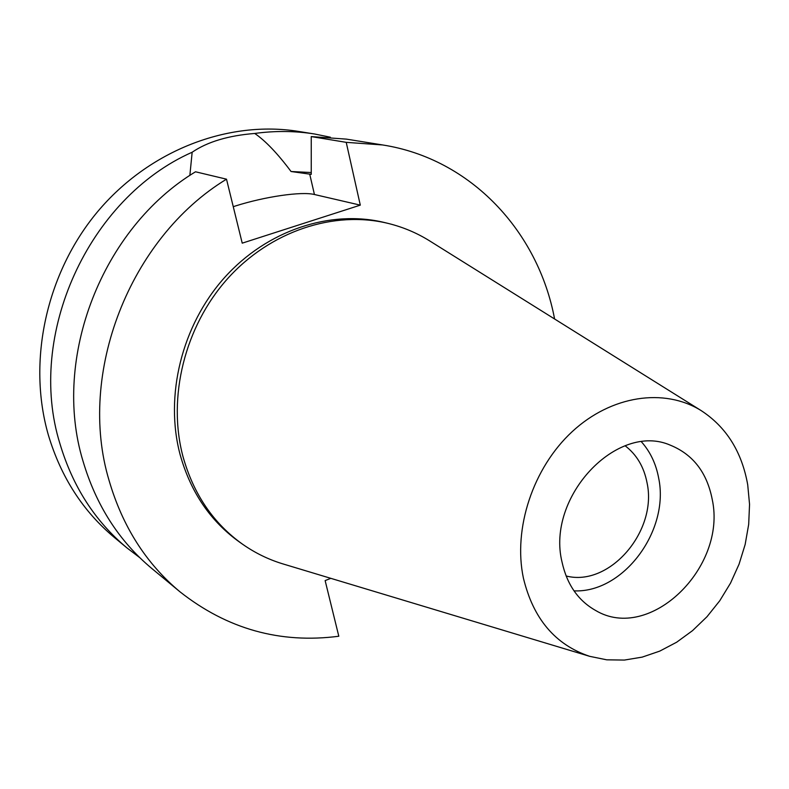 <?xml version="1.0" encoding="UTF-8"?>
<svg xmlns="http://www.w3.org/2000/svg" width="789" height="789" viewBox="0 0 789 789"><rect width="100%" height="100%" fill="white"/><g stroke="black" fill="none" stroke-linecap="round" stroke-linejoin="round"><path stroke-width="1.18" d="M523.413 578.159C512.899 528.64 533.019 467.828 572.203 431.632C611.367 395.348 664.318 387.646 701.125 410.576C726.314 426.997 741.847 451.742 747.716 484.791L749.55 504.329L748.682 524.379L745.151 544.499L739.046 564.224L730.525 583.12L719.765 600.745L707.003 616.712L692.535 630.638L676.676 642.207L659.762 651.112L642.197 657.119L624.385 660.068L606.741 659.821L589.708 656.34C555.338 644.86 533.246 618.793 523.413 578.159M562.034 562.084C566.995 584.531 578.209 600.666 595.656 610.489C649.702 642.857 727.004 567.547 712.25 499.555C707.033 472.67 693.136 454.572 670.561 445.272C617.314 421.553 545.939 496.971 562.034 562.084M283.784 564.165L282.6 563.81C268.408 559.46 255.133 552.981 242.785 544.371C213.484 523.511 193.542 494.239 182.979 456.545C167.248 397.478 184.675 326.725 227.419 278.862C270.242 231.029 334.043 210.121 388.277 223.445C402.893 227.064 416.503 232.775 429.137 240.576L430.183 241.227M388.277 223.445L384.736 222.587C330.65 209.292 267.057 230.112 224.392 277.748C181.805 325.413 164.447 395.891 180.148 454.74C190.691 492.297 210.584 521.48 239.807 542.28L242.785 544.371M330.808 578.337L325.137 580.596L338.806 636.24C280.174 643.863 227.242 629.06 179.991 591.819C146.133 563.583 122.492 526.46 109.069 480.432C76.937 373.828 129.485 238.1 226.502 179.182L242.223 243.16L360.297 205.14L346.223 142.345L382.576 144.949C470.984 158.707 538.226 231.572 554.588 318.983M233.258 206.679L235.536 205.949C264.631 196.688 301.477 191.254 314.436 194.508L360.297 205.14M179.991 591.819L151.843 568.514C119.011 541.116 96.041 505.256 82.953 460.934C51.66 358.255 101.959 228.208 195.514 171.785L226.502 179.182M311.241 172.535L291.052 171.509C277.57 153.48 265.459 140.797 254.729 133.459C228.268 135.58 207.418 141.833 192.161 152.228L189.853 175.464M346.223 142.345L311.251 136.586L311.251 174.349L291.052 171.509M382.576 144.949L346.489 139.14L311.251 136.586M139.752 557.645L126.99 547.931C95.075 521.302 72.736 486.576 59.964 443.763C26.067 335.404 88.329 198.118 192.161 152.228M254.729 133.459C275.065 130.678 295.037 130.866 314.643 134.012L298.587 131.428C228.366 120.056 149.239 150.117 97.599 211.689C46.087 273.319 27.112 361.51 48.385 435.114C61 477.167 83.023 511.321 114.474 537.565L126.99 547.931M314.643 134.012L330.354 137.207M566.107 575.98C609.562 587.282 657.73 531.046 647.029 482.73C643.962 466.92 636.664 454.612 625.135 445.785M641.526 441.919C650.294 451.811 656.004 463.843 658.647 478.006C669.831 530.563 623.409 593.15 574.007 590.862M309.692 174.024L314.436 194.508M701.125 410.576L429.137 240.576M589.708 656.34L282.6 563.81"/></g></svg>
